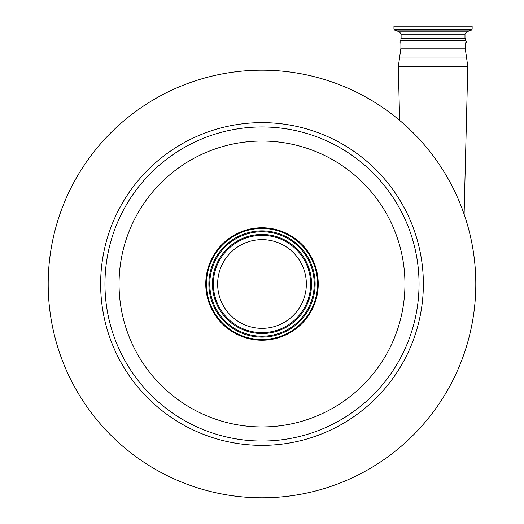 <?xml version="1.0" encoding="UTF-8"?>
<svg xmlns="http://www.w3.org/2000/svg" width="524" height="524" viewBox="0 0 524 524"><rect width="100%" height="100%" fill="white"/><g stroke="black" fill="none" stroke-linecap="round" stroke-linejoin="round"><path stroke-width="0.79" d="M468.076 26.2L472.144 26.2L472.144 29.174L393.95 29.174L393.95 26.2L468.076 26.2M400.912 42.935L465.181 42.935C466.805 42.503 466.805 41.684 465.181 40.492L465.181 38.416L400.912 38.416L400.912 40.492C400.126 39.307 399.471 43.898 400.912 42.935L400.912 48.195L398.299 66.666L467.794 66.666L464.113 214.257M465.181 40.492L400.912 40.492M475.805 283.995A213.805 213.805 0 0 1 262 497.8A213.805 213.805 0 0 1 48.195 283.995A213.805 213.805 0 0 1 262 70.183A213.805 213.805 0 0 1 475.805 283.995M404.947 283.995A142.947 142.947 0 0 1 262 426.936A142.947 142.947 0 0 1 119.053 283.995A142.947 142.947 0 0 1 262 141.048A142.947 142.947 0 0 1 404.947 283.995M205.768 283.995A56.232 56.232 0 0 0 262 340.22A56.232 56.232 0 0 0 318.232 283.995A56.232 56.232 0 0 0 262 227.763A56.232 56.232 0 0 0 205.768 283.995M205.801 283.995A56.199 56.199 0 0 1 262 227.789A56.199 56.199 0 0 1 318.199 283.995A56.199 56.199 0 0 1 262 340.194A56.199 56.199 0 0 1 205.801 283.995M317.531 283.995A55.531 55.531 0 0 1 262 339.519A55.531 55.531 0 0 1 206.469 283.995A55.531 55.531 0 0 1 262 228.464A55.531 55.531 0 0 1 317.531 283.995M217.65 283.995A44.35 44.35 0 0 1 262 239.638A44.35 44.35 0 0 1 306.35 283.995A44.35 44.35 0 0 1 262 328.345A44.35 44.35 0 0 1 217.65 283.995M401.096 38.416L401.096 34.171L399.491 31.879L394.592 30.091L471.502 30.091L472.144 29.174M399.491 31.879L466.602 31.879L471.502 30.091M401.096 34.171L464.998 34.171L466.602 31.879M465.181 42.935L465.181 48.195L400.912 48.195M465.181 48.195L466.491 57.05L399.602 57.05M100.641 283.995A161.359 161.359 0 0 1 262 122.629A161.359 161.359 0 0 1 423.359 283.995A161.359 161.359 0 0 1 262 445.354A161.359 161.359 0 0 1 100.641 283.995M419.043 283.995A157.043 157.043 0 0 1 262 441.031A157.043 157.043 0 0 1 104.957 283.995A157.043 157.043 0 0 1 262 126.952A157.043 157.043 0 0 1 419.043 283.995M208.873 283.995A53.127 53.127 0 0 1 262 230.868A53.127 53.127 0 0 1 315.127 283.995A53.127 53.127 0 0 1 262 337.115A53.127 53.127 0 0 1 208.873 283.995M314.23 283.995A52.23 52.23 0 0 1 262 336.225A52.23 52.23 0 0 1 209.77 283.995A52.23 52.23 0 0 1 262 231.759A52.23 52.23 0 0 1 314.23 283.995M311.544 283.995A49.544 49.544 0 0 1 262 333.533A49.544 49.544 0 0 1 212.456 283.995A49.544 49.544 0 0 1 262 234.451A49.544 49.544 0 0 1 311.544 283.995M310.647 283.995A48.647 48.647 0 0 1 262 332.635A48.647 48.647 0 0 1 213.353 283.995A48.647 48.647 0 0 1 262 235.348A48.647 48.647 0 0 1 310.647 283.995M394.592 30.091L393.95 29.174M399.635 120.376L398.299 66.666M466.491 57.05L467.794 66.666M464.998 38.416L464.998 34.171"/></g></svg>

